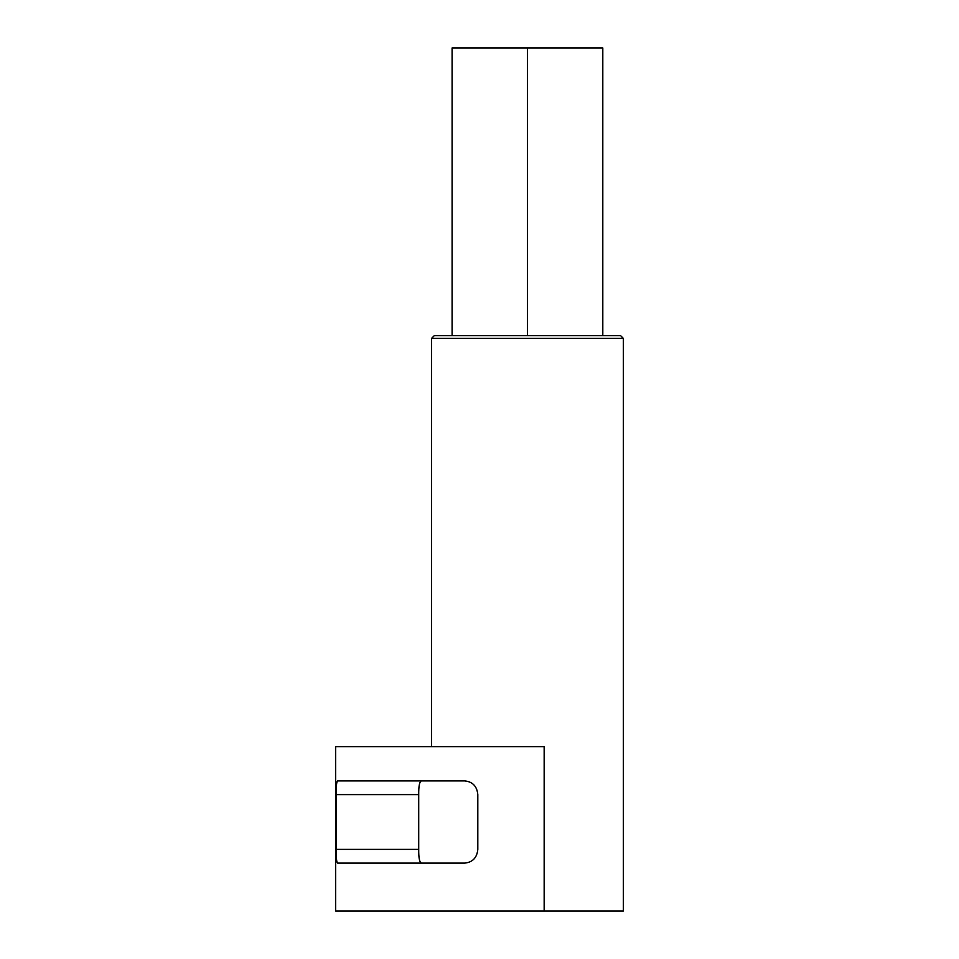 <?xml version="1.0" encoding="UTF-8"?>
<svg xmlns="http://www.w3.org/2000/svg" width="959" height="959" viewBox="0 0 959 959"><rect width="100%" height="100%" fill="white"/><g stroke="black" fill="none" stroke-linecap="round" stroke-linejoin="round"><path stroke-width="1.44" d="M623.35 338.395L431.55 338.395L434.295 335.65L620.605 335.65L623.35 338.395L623.35 911.05L335.65 911.05L335.65 746.653L544.161 746.653L544.161 911.05M464.707 780.902C472.619 781.717 476.995 786.272 477.81 794.603L477.81 849.398C476.995 857.718 472.619 862.285 464.707 863.1L337.616 863.1C336.585 862.273 336.094 857.718 336.141 849.398L336.141 794.603C336.094 786.284 336.585 781.717 337.616 780.902L464.707 780.902M602.803 335.65L602.803 47.95L527.45 47.95L527.45 335.65M452.097 335.65L452.097 47.95L527.45 47.95M421.325 780.902C419.491 781.741 418.615 786.308 418.711 794.603L418.711 849.398C418.615 857.694 419.491 862.261 421.325 863.1M336.141 849.398L418.711 849.398M418.711 794.603L336.141 794.603M431.55 338.395L431.55 746.653"/></g></svg>
